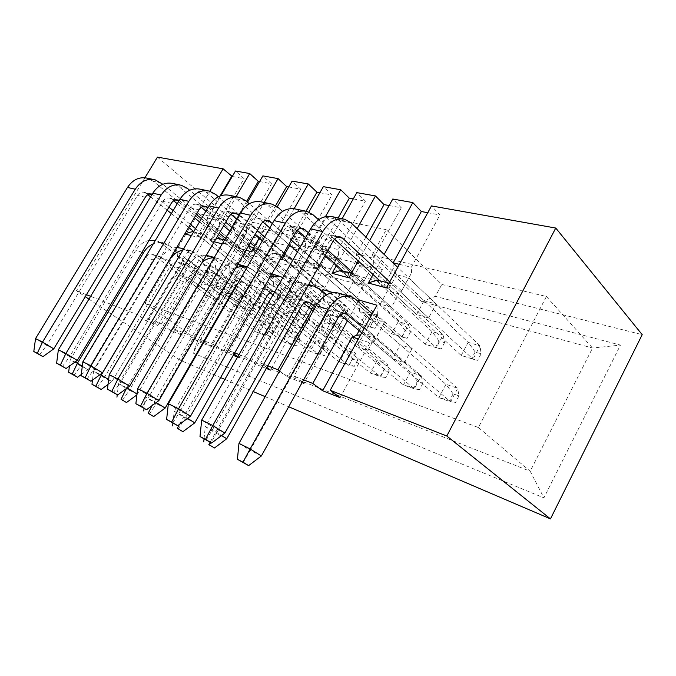 <?xml version="1.0" encoding="UTF-8"?>
<svg xmlns="http://www.w3.org/2000/svg" width="676" height="676" viewBox="0 0 676 676"><rect width="100%" height="100%" fill="white"/><g stroke="black" fill="none" stroke-linecap="round" stroke-linejoin="round"><path stroke-width="0.51" stroke-dasharray="3.38 2.54" d="M427.756 212.712L439.941 214.968L431.482 205.918M386.241 229.679L326.229 217.08L312.777 240.783L198.144 213.447L145.027 303.152L478.397 427.528L546.411 296.494L372.206 254.953L386.241 229.679L441.817 284.435L642.2 334.662M326.229 217.08L382.388 269.547L376.202 280.743L253.449 248.396L192.964 353.033L543.91 497.866L620.45 345.098L435.395 296.341L441.817 284.435M157.44 157.119L251.971 236.853L382.388 269.547M232.248 176.495L244.044 178.684L235.476 171.011M259.576 181.557L271.482 183.762L262.888 175.895M288.728 186.956L300.727 189.179L292.116 181.1M319.892 192.728L331.967 194.967L323.356 186.66M353.278 198.913L365.42 201.169L356.827 192.626M389.131 205.555L401.316 207.811L392.773 199.023M329.009 252.74L298.243 245.118L289.59 227.753L329.009 252.74L329.761 251.404L298.978 243.833L298.243 245.118M359.066 302.333L359.573 311.315L377.512 316.689L376.938 305.214M359.117 330.649L366.476 317.264L371.69 320.128L363.772 334.561L375.653 338.38L374.352 341.093L370.017 342.842L358.365 339.014M371.69 320.128L400.217 344.777L392.629 358.795L363.772 334.561L360.638 334.882M374.352 341.093L384.399 322.705L383.638 323.762L412.098 348.579L400.217 344.777M392.629 358.795L404.451 362.775L375.653 338.38L383.638 323.762M377.512 316.689L384.399 322.705M370.017 342.842L340.045 397.64M366.476 317.264L359.573 311.315M358.111 301.513L347.422 320.838M404.451 362.775L412.098 348.579M323.103 292.505L323.66 300.566L340.29 305.544L339.589 294.466L294.077 376.118L302.333 382.168M333.099 292.598L339.589 294.466M320.906 323.719L330.581 306.38L335.6 309.126L327.868 323.01L320.906 323.719L316.63 325.325L287.799 376.963L279.56 370.963M335.6 309.126L364.263 333.26L356.852 346.746L327.868 323.01L338.896 326.55L337.417 329.085L333.116 330.733L316.63 325.325M337.417 329.085L347.21 311.425L346.678 312.506L375.307 336.792L364.263 333.26M356.852 346.746L367.845 350.447L338.896 326.55L346.678 312.506M340.29 305.544L347.21 311.425M333.116 330.733L303.93 383.343M302.079 382.616L287.799 376.963M330.581 306.38L323.66 300.566M321.886 291.474L311.653 309.718M367.845 350.447L375.307 336.792M304.952 284.486L289.446 280.025L290.3 290.579L305.763 295.209L304.952 284.486L260.615 362.995L266.868 367.507M287.79 312.963L297.22 296.257L302.045 298.91L294.516 312.27L287.79 312.963L283.565 314.467L255.46 364.161L245.65 357.122L239.034 354.528M302.045 298.91L330.767 322.528L323.534 335.533L294.516 312.27L304.766 315.574L303.135 317.948L298.885 319.495L283.565 314.467M303.135 317.948L312.684 300.947L312.354 302.054L341.067 325.824L330.767 322.528M323.534 335.533L333.775 338.98L304.766 315.574L312.354 302.054M305.763 295.209L312.684 300.947M298.885 319.495L270.442 370.093M266.336 368.462L255.46 364.161M297.22 296.257L290.3 290.579M289.446 280.025L245.65 357.122M333.775 338.98L341.067 325.824M272.741 275.216L258.291 271.051L259.229 281.275L273.636 285.593L272.741 275.216L229.527 350.802L234.04 354.013M256.931 302.933L266.133 286.835L270.78 289.387L263.437 302.273L256.931 302.933L252.756 304.361L225.353 352.238L215.593 345.343L204.558 341.008M270.78 289.387L299.485 312.506L292.421 325.055L263.437 302.273L272.994 305.349L271.237 307.58L267.045 309.05L252.756 304.361M271.237 307.58L280.548 291.204L280.396 292.319L309.109 315.591L299.485 312.506M292.421 325.055L301.995 328.282L272.994 305.349L280.396 292.319M237.8 356.691L239.312 357.765L237.58 357.08M273.636 285.593L280.548 291.204M267.045 309.05L239.312 357.765M233.271 355.373L225.353 352.238M266.133 286.835L259.229 281.275M258.291 271.051L215.593 345.343M301.995 328.282L309.109 315.591M242.709 266.564L229.215 262.677L230.22 272.597L243.681 276.619L242.709 266.564L200.569 339.445L203.56 341.549M228.108 293.57L237.09 278.022L241.585 280.489L234.411 292.928L228.108 293.57L223.993 294.922L197.265 341.118L187.573 334.35L173.538 328.84L183.188 335.55L170.994 330.725L161.378 324.074L148.238 318.92L157.804 325.502L146.362 320.973L136.839 314.45L90.609 296.316M241.585 280.489L270.206 303.127L263.302 315.253L234.411 292.928L243.343 295.801L241.484 297.913L237.344 299.299L223.993 294.922M241.484 297.913L250.568 282.112L250.568 283.227L279.222 306.017L270.206 303.127M263.302 315.253L272.267 318.269L243.343 295.801L250.568 283.227M204.051 341.887L210.304 346.281L203.146 343.45M243.681 276.619L250.568 282.112M237.344 299.299L210.304 346.281M202.597 343.231L197.265 341.118M237.09 278.022L230.22 272.597M229.215 262.677L187.573 334.35M272.267 318.269L279.222 306.017M214.638 258.485L202.006 254.844L203.07 264.468L215.678 268.237L214.638 258.485L173.538 328.84M201.135 284.799L209.906 269.775L214.241 272.166L207.236 284.182L201.135 284.799L197.079 286.083L170.994 330.725M214.241 272.166L242.735 294.33L235.992 306.059L207.236 284.182L215.61 286.877L213.658 288.872L209.577 290.19L197.079 286.083M213.658 288.872L222.531 273.611L222.666 274.726L251.202 297.043L242.735 294.33M235.992 306.059L244.408 308.898L215.61 286.877L222.666 274.726M215.678 268.237L222.531 273.611M209.577 290.19L183.188 335.55M209.906 269.775L203.07 264.468M202.006 254.844L161.378 324.074M244.408 308.898L251.202 297.043M373.034 274.532L384.154 254.438M358.255 260.961L369.62 240.571M336.606 265.229L357.122 228.649M338.177 217.892L322.41 245.768L322.773 251.024L313.495 267.451L306.735 261.587L298.378 264.291L313.994 268.473L342.098 218.711M298.378 264.291L325.477 216.599M289.818 245.337L308.839 212.053M280.177 259.415L267.012 255.891L294.119 208.723M259.102 238.205L277.278 206.755M245.954 250.247L237.715 248.041L264.181 202.496M222.218 243.884L223.038 244.104L247.509 202.217M214.258 241.755L210.312 240.698L236.152 196.665M191.409 235.637L196.547 237.014L220.925 195.685M184.81 233.862L209.847 191.224M144.934 177.754L76.439 290.764L85.269 296.671M86.469 294.694L76.439 290.764M157.804 325.502L183.559 281.647L187.59 280.396L196.251 265.634L189.441 260.387L188.351 250.914L176.504 247.5L136.839 314.45M188.351 250.914L148.238 318.92M204 340.788L200.569 339.445M234.716 352.838L229.527 350.802M267.823 365.817L260.615 362.995M303.608 379.861L294.077 376.118M88.919 299.122L180.399 360.342L190.269 364.575M190.818 364.812L220.604 377.571M224.871 379.397L253.314 391.581M265.161 396.66L288.686 406.741M210.329 297.423L181.751 275.985L188.596 264.35L216.928 286.058L210.329 297.423L218.247 300.085L224.888 288.61L216.928 286.058M188.596 264.35L184.404 262.043L175.836 276.577L181.751 275.985L189.61 278.512L218.247 300.085M187.59 280.396L189.61 278.512L196.505 266.758L224.888 288.61M424.055 300.727L416.585 314.526L428.592 317.957L436.113 303.989L424.055 300.727L396.575 274.794L388.784 288.99L416.585 314.526M353.497 281.639L346.374 294.449L356.793 297.432L363.967 284.469L353.497 281.639L325.722 256.922L318.303 270.07L346.374 294.449M291.914 264.975L285.111 276.932L294.237 279.543L301.09 267.459L291.914 264.975L264.139 241.383L257.074 253.635L285.111 276.932M237.698 250.306L231.184 261.511L239.245 263.817L245.802 252.494L237.698 250.306L210.135 227.753L203.383 239.228L231.184 261.511M263.97 257.412L257.311 268.989L265.879 271.439L272.589 259.745L263.97 257.412L236.279 234.352L229.375 246.208L257.311 268.989M321.7 273.036L314.737 285.407L324.472 288.187L331.485 275.681L321.7 273.036L293.891 248.886L286.649 261.578L314.737 285.407M387.534 290.849L380.242 304.132L391.412 307.326L398.755 293.883L387.534 290.849L359.86 265.533L352.264 279.188L380.242 304.132M436.113 303.989L408.718 277.861L400.86 292.235L428.592 317.957M400.86 292.235L411.574 272.943L408.718 277.861L396.575 274.794L393.331 268.44L383.588 286.159L388.784 288.99M398.755 293.883L371.132 268.372L363.477 282.196L391.412 307.326M363.477 282.196L373.71 263.598L371.132 268.372L359.86 265.533L356.776 259.415L347.27 276.467L352.264 279.188M363.967 284.469L336.209 259.567L328.739 272.876L356.793 297.432M328.739 272.876L338.532 254.92L336.209 259.567L325.722 256.922L322.773 251.024M331.485 275.681L303.676 251.354L296.384 264.189L324.472 288.187M296.384 264.189L305.78 246.833L303.676 251.354L293.891 248.886L291.069 243.199L282.019 259.043L286.649 261.578M301.09 267.459L273.298 243.69L266.175 256.086L294.237 279.543M266.175 256.086L266.251 254.835L275.2 239.287L273.298 243.69L264.139 241.383L261.443 235.89L252.604 251.193L257.074 253.635M272.589 259.745L244.864 236.515L237.91 248.498L265.879 271.439M237.91 248.498L237.842 247.255L246.579 232.223L244.864 236.515L236.279 234.352L233.693 229.037L225.049 243.833L229.375 246.208M245.802 252.494L218.196 229.789L211.394 241.383L239.245 263.817M211.394 241.383L211.216 240.141L219.742 225.598L218.196 229.789L210.135 227.753L207.642 222.607L199.2 236.938L203.383 239.228M251.971 236.853L180.399 360.342M145.027 303.152L198 340.231L247.746 254.244L362.784 285.534L312.777 240.783M198.144 213.447L247.746 254.244L253.449 248.396M478.397 427.528L530.204 471.257L198 340.231L192.964 353.033M546.411 296.494L592.539 348.03L530.204 471.257L543.91 497.866M372.206 254.953L421.816 301.589L592.539 348.03L620.45 345.098M421.816 301.589L435.395 296.341M376.202 280.743L362.784 285.534M192.542 231.606L199.2 236.938M193.623 231.885L204.532 234.749L211.216 240.141M219.742 225.598L219.261 220.875L244.044 178.684M196.547 237.014L204.532 234.749M220.106 195.981L207.143 217.951L207.642 222.607M207.143 217.951L219.261 220.875M218.348 238.383L225.049 243.833M224.491 239.988L231.124 241.738L237.842 247.255M246.579 232.223L246.123 227.356L271.482 183.762M223.038 244.104L231.124 241.738M215.813 239.11L210.312 240.698M246.571 201.397L233.22 224.246L233.693 229.037M233.22 224.246L246.123 227.356M248.278 246.241L245.87 245.608L252.604 251.193M253.644 247.644L259.508 249.182L266.251 254.835M275.2 239.287L274.769 234.276L300.727 189.179M251.311 251.683L259.508 249.182M245.87 245.608L237.715 248.041M275.639 205.656L261.004 230.947L261.443 235.89M261.004 230.947L274.769 234.276M282.568 255.241L275.259 253.323L282.019 259.043M283.945 255.604L289.86 257.15L296.62 262.939M305.78 246.833L305.391 241.662L331.967 194.967M281.554 259.787L289.86 257.15M275.259 253.323L267.012 255.891M306.067 211.191L290.672 238.113L291.069 243.199M290.672 238.113L305.391 241.662M306.735 261.587L322.393 265.693L329.153 271.625M313.495 267.451L318.303 270.07M338.532 254.92L338.203 249.579L365.42 201.169M313.994 268.473L322.393 265.693M322.41 245.768L338.203 249.579M340.51 270.451L347.27 276.467M351.376 273.307L357.35 274.878L364.094 280.954M373.71 263.598L373.431 258.08L401.316 207.811M348.858 277.819L357.35 274.878M365.927 237.039L356.463 253.982L356.776 259.415M356.463 253.982L373.431 258.08M376.862 279.999L383.588 286.159M389.03 283.193L395.012 284.765L401.713 291.001M411.574 272.943L411.363 267.231L439.941 214.968M386.452 287.892L395.012 284.765M393.086 262.956L393.331 268.44M399.389 264.341L411.363 267.231M189.441 260.387L177.611 256.846L184.404 262.043M196.251 265.634L196.505 266.758M183.559 281.647L171.831 277.802L146.362 320.973M175.836 276.577L171.831 277.802M176.504 247.5L177.611 256.846M298.978 243.833L290.359 226.418L289.59 227.753M290.359 226.418L329.761 251.404M293.181 296.485L290.122 301.885L286.066 300.617L289.108 295.243L293.181 296.485L290.764 289.48L162.831 184.252M193.818 231.564L276.492 297.837L284.596 300.364L290.764 289.48L282.627 287.055L153.325 181.286L147.207 178.16M53.759 348.858L46.686 345.368L137.498 195.398C139.264 192.761 141.495 191.739 144.191 192.314L147.833 194.705M152.201 194.156L168.949 207.186M150.554 196.885L167.158 210.194M171.374 213.574L188.638 227.415M173.166 210.582L190.387 224.457M195.55 228.615L284.596 300.364L290.122 301.885M39.428 354.858L46.686 345.368L35.532 338.6M289.108 295.243L282.627 287.055L276.492 297.837L286.066 300.617M319.892 304.631L316.774 310.191L312.473 308.847L315.582 303.313L319.892 304.631L317.635 297.491L189.652 190.26M220.452 238.932L302.747 306.025L311.34 308.712L317.635 297.491L309 294.913L179.072 186.711L172.887 183.5M77.267 360.426L69.687 356.7L162.916 201.338C164.733 198.609 167.006 197.544 169.727 198.127L173.664 200.789M179.199 200.476L196.336 214.41M177.264 203.721L194.401 217.689M199.538 221.88L217.385 236.431M201.465 218.61L219.269 233.212M225.48 238.307L311.34 308.712L316.774 310.191M62.336 366.595L69.687 356.7L58.364 349.805M315.582 303.313L309 294.913L302.747 306.025L312.473 308.847M348.225 313.267L345.039 319.013L340.476 317.585L343.645 311.873L348.225 313.267L346.137 305.983L218.39 196.741M229.772 230.955L330.589 314.72L339.715 317.568L346.137 305.983L336.978 303.254L206.602 192.499L200.349 189.212M102.482 372.848L94.344 368.834L190.117 207.693C191.976 204.862 194.282 203.746 197.046 204.346L201.321 207.321M205.893 211.123L223.595 225.826M208.047 207.481L225.7 222.243M231.86 227.389L250.281 242.794M254.438 246.267L339.715 317.568L345.039 319.013M86.908 379.185L94.344 368.834L82.861 361.812M343.645 311.873L336.978 303.254L330.589 314.72L340.476 317.585M378.323 322.444L375.079 328.375L370.228 326.863L373.465 320.965L378.323 322.444L376.447 315.016L249.283 203.772M262.313 240.935L360.173 323.956L369.882 326.981L376.447 315.016L366.696 312.109L236.11 198.71L229.798 195.347M129.606 386.199L120.852 381.881L219.278 214.512C221.187 211.571 223.545 210.405 226.333 211.005L230.981 214.351M236.659 219.168L254.962 234.699M239 215.162L257.252 230.753M264.578 237.014L283.658 253.323M284.731 254.235L369.882 326.981L375.079 328.375M113.34 392.722L120.852 381.881L109.208 374.732M373.465 320.965L366.696 312.109L360.173 323.956L370.228 326.863M410.374 332.212L407.053 338.346L401.882 336.741L405.186 330.632L410.374 332.212L408.726 324.632L282.56 211.427M297.448 251.962L391.674 333.783L402.017 337.011L408.726 324.632L398.333 321.531L267.814 205.386L261.46 201.93M158.868 400.606L149.404 395.942L250.644 221.838C252.604 218.787 254.987 217.562 257.81 218.171L262.888 221.956M269.808 227.964L288.753 244.416M272.36 223.536L291.246 240.056M299.907 247.644L402.017 337.011L407.053 338.346M141.825 407.315L149.404 395.942L137.617 388.666M405.186 330.632L398.333 321.531L391.674 333.783L401.882 336.741M273.687 330.944L270.594 336.411L266.597 334.983L269.682 329.542L273.687 330.944L271.101 324.184L168.848 245.472L164.699 243.216C161.015 241.966 157.229 242.152 153.351 243.766M82.311 366.198L87.99 369.645L80.765 366.046L145.568 257.505C147.512 254.649 149.878 253.618 152.683 254.421L256.872 332.339L264.848 335.203L271.101 324.184L263.082 321.43L161.015 243.216L155.294 240.512M149.066 240.428C143.633 241.585 139.222 244.873 135.834 250.281L70.245 359.666L75.036 362.04M81.264 374.529L87.99 369.645L153.308 259.93C155.26 257.041 157.643 255.993 160.457 256.804L264.848 335.203L270.594 336.411M73.946 375.4L80.765 366.046L70.245 359.666L69.425 366.105M269.682 329.542L263.082 321.43L256.872 332.339L266.597 334.983M458.97 395.866L455.455 402.55L449.625 400.462L453.123 393.812L458.97 395.866L457.677 388.32L372.214 313.808M361.745 332.862L438.893 397.632L450.571 401.823L457.677 388.32L445.949 384.289L343.577 295.826L339.276 293.291M261.358 455.97L250.154 450.393L326.221 314.019C328.46 310.428 331.063 309.059 334.02 309.904L340.366 314.906M364.094 328.595L450.571 401.823L455.455 402.55M243.064 462.739L250.154 450.393L238.966 443.397M453.123 393.812L445.949 384.289L438.893 397.632L449.625 400.462M422.906 383.224L419.466 389.672L414.016 387.72L417.447 381.315L422.906 383.224L421.309 375.814L326.094 295.04M313.182 310.977L403.454 384.923L414.354 388.835L421.309 375.814L410.357 372.053L307.411 285.407L303.118 282.923C294.415 280.574 286.818 284.495 280.312 294.677L205.301 426.691L215.619 431.803L221.61 435.538M308.18 285.373C301.454 286.261 295.826 290.486 291.297 298.048L210.067 442.281M226.756 438.741L216.421 433.595L290.376 302.806C292.564 299.367 295.133 298.065 298.074 298.902L303.845 303.33M315.346 307.124L414.354 388.835L419.466 389.672M209.34 445.323L216.421 433.595L205.301 426.691L204.034 438.994M417.447 381.315L410.357 372.053L403.454 384.923L414.016 387.72M481.092 353.776L477.628 360.359L471.721 358.517L475.169 351.968L481.092 353.776L480.019 345.875L397.725 267.375M379.844 280.777L461.193 355.483L473.023 359.176L480.019 345.875L468.147 342.335L338.879 220.342L332.465 216.709M224.863 433.096L213.734 427.612L321.007 238.282C323.069 234.969 325.536 233.617 328.409 234.234L334.535 239.177M389.739 281.909L473.023 359.176L477.628 360.359M206.062 440.228L213.734 427.612L201.693 420.092M475.169 351.968L468.147 342.335L461.193 355.483L471.721 358.517M444.555 342.639L441.166 348.985L435.64 347.27L439.02 340.949L444.555 342.639L443.177 334.899L318.531 219.801M343.273 271.177L425.272 344.27L436.324 347.717L443.177 334.899L432.074 331.586L301.969 212.577L295.581 209.028M190.514 416.188L180.272 411.143L284.452 229.739C286.463 226.561 288.889 225.277 291.736 225.894L297.305 230.203M305.62 237.614L325.249 255.114M308.425 232.688L327.978 250.272M352.111 271.98L436.324 347.717L441.166 348.985M172.642 423.1L180.272 411.143L168.349 403.733M439.02 340.949L432.074 331.586L425.272 344.27L435.64 347.27M299.992 340.163L296.84 345.799L292.607 344.287L295.75 338.676L299.992 340.163L297.55 333.276L194.815 252.959L190.624 250.652L182.85 250.112M108.625 379.549L111.962 381.577L104.239 377.732L170.707 265.372C172.684 262.406 175.101 261.333 177.932 262.153L282.712 341.608L291.179 344.642L297.55 333.276L289.049 330.353L186.449 250.551L182.275 248.261M176.766 247.45C170.293 247.948 165.003 251.455 160.88 257.978L93.575 371.242L100.183 374.521M108.033 384.45L111.962 381.577L178.971 267.958C180.965 264.958 183.39 263.877 186.238 264.688L291.179 344.642L296.84 345.799M97.344 387.483L104.239 377.732L93.575 371.242L92.485 380.132M295.75 338.676L289.049 330.353L282.712 341.608L292.607 344.287M327.911 349.94L324.691 355.762L320.187 354.156L323.398 348.368L327.911 349.94L325.638 342.926L222.556 260.953L218.331 258.604L214.089 257.793M137 393.981L129.344 390.238L197.553 273.772C199.589 270.704 202.039 269.58 204.904 270.4L310.132 351.444L319.123 354.672L325.638 342.926L316.605 339.825L213.616 258.376L209.399 256.035M206.307 255.317C198.837 254.818 192.618 258.443 187.649 266.2L118.553 383.638L127.189 387.973M202.428 261.942L196.463 268.913L126.37 388.573M136.898 394.885L206.4 276.535C208.445 273.434 210.904 272.293 213.785 273.121L319.123 354.672L324.691 355.762M122.39 400.42L129.344 390.238L118.553 383.638L117.235 394.725M323.398 348.368L316.605 339.825L310.132 351.444L320.187 354.156M357.579 360.342L354.292 366.358L349.509 364.643L352.787 358.66L357.579 360.342L355.5 353.193L252.266 269.513L247.331 266.893M165.155 408.067L156.274 403.64L226.308 282.762C228.387 279.577 230.879 278.402 233.778 279.23L339.284 361.905L348.85 365.336L355.5 353.193L345.892 349.889L242.684 266.758L238.442 264.367M237.884 264.181C229.494 262.237 222.303 265.854 216.328 275.014L145.357 396.939L156.207 402.566M235.51 268.279C231.606 270.358 228.361 273.569 225.792 277.92L152.016 405.659M237.893 283.244L243.292 282.145L244.577 282.872L348.85 365.336L354.292 366.358M149.261 414.295L156.274 403.64L145.357 396.939L144.047 408.456M352.787 358.66L345.892 349.889L339.284 361.905L349.509 364.643M389.182 371.411L385.819 377.639L380.715 375.814L384.069 369.62L389.182 371.411L387.331 364.136L282.788 277.692M272.943 294.981L370.321 373.042L380.52 376.701L387.331 364.136L377.081 360.612L273.873 275.74L269.597 273.307C260.961 270.975 253.475 274.701 247.137 284.478L174.197 411.253L187.582 418.368M270.603 276.154C265.245 277.895 260.818 281.715 257.319 287.613L179.317 424.52M194.789 422.821L185.216 418.055L257.167 292.421C259.305 289.108 261.832 287.875 264.755 288.711L270.02 292.64M274.98 291.838L380.52 376.701L385.819 377.639M178.168 429.226L185.216 418.055L174.197 411.253L172.887 423.235M384.069 369.62L377.081 360.612L370.321 373.042L380.715 375.814M161.251 182.959L153.325 181.286M145.323 197.223L137.498 195.398M153.942 195.094L151.914 194.629M149.421 194.063L146.075 193.294M187.539 188.494L179.072 186.711M171.281 203.29L162.916 201.338M180.044 201.051L178.996 200.814M175.464 200.003L171.636 199.133M215.669 194.409L206.602 192.499M199.074 209.788L190.117 207.693M203.349 206.366L198.972 205.369M245.844 200.764L236.11 198.71M228.91 216.759L219.278 214.512M233.262 213.194L228.277 212.061M278.292 207.591L267.814 205.386M261.012 224.263L250.644 221.838M265.448 220.545L259.77 219.252M168.848 245.472L161.015 243.216M142.028 252.182L135.834 250.281M153.308 259.93L145.568 257.505M161.708 257.488L153.925 255.105M355.559 299.282L343.577 295.826M338.101 317.737L326.221 314.019M343.839 313.284L335.321 310.673M318.506 288.601L307.411 285.407M291.297 298.048L280.312 294.677M301.369 306.245L290.376 302.806M307.014 302.003L299.367 299.654M351.123 222.919L338.879 220.342M333.15 241.112L321.007 238.282M337.755 237.048L330.387 235.366M313.284 214.96L301.969 212.577M295.649 232.35L284.452 229.739M300.178 228.471L293.705 226.992M194.815 252.959L186.449 250.551M169.042 260.488L160.88 257.978M178.971 267.958L170.707 265.372M187.497 265.389L179.191 262.846M222.556 260.953L213.616 258.376M196.463 268.913L187.649 266.2M206.4 276.535L197.553 273.772M215.052 273.831L206.172 271.11M252.266 269.513L242.684 266.758M225.792 277.92L216.328 275.014M235.789 285.728L226.308 282.762M244.577 282.872L235.054 279.957M284.165 278.706L273.873 275.74M257.319 287.613L247.137 284.478M267.366 295.606L257.167 292.421M276.273 292.581L274.608 292.074M272.918 291.55L266.04 289.446M155.117 179.808L153.68 179.503M151.542 193.987L144.191 192.314M181.337 185.258L179.884 184.954M177.619 199.927L169.727 198.127M209.399 191.097L207.929 190.793M205.529 206.273L197.046 204.346M239.524 197.367L238.036 197.054M235.476 213.092L226.333 211.005M271.929 204.11L270.425 203.797M267.688 220.418L257.81 218.171M164.699 243.216L156.874 240.969M160.457 256.804L152.683 254.421M351.267 296.73L349.56 296.24M345.351 313.368L334.02 309.904M314.205 286.1L312.506 285.61M308.67 284.511L303.118 282.923M308.51 302.096L298.074 298.902M344.709 219.252L343.18 218.94M340.036 236.879L328.409 234.234M306.879 211.385L305.366 211.064M302.442 228.327L291.736 225.894M190.624 250.652L183.703 248.667M186.238 264.688L177.932 262.153M218.331 258.604L214.292 257.446M213.785 273.121L204.904 270.4M248.016 267.113L246.343 266.631M243.292 282.145L233.778 279.23M279.889 276.256L278.199 275.774M271.862 273.957L269.597 273.307M274.397 291.66L264.755 288.711"/><path stroke-width="1.01" d="M384.154 254.438L412.833 202.597L421.334 211.52L427.756 212.712M288.686 406.741L550.458 518.881L642.2 334.662L555.765 228.049L431.482 205.918L386.452 287.892L368.335 283.033L373.034 274.532M209.847 191.224L223.122 168.814L157.44 157.119L144.934 177.754M223.122 168.814L232.248 176.495M236.152 196.665L249.723 173.546L235.476 171.011L220.925 195.685M249.723 173.546L258.3 181.329L259.576 181.557M264.181 202.496L278.064 178.599L262.888 175.895L247.509 202.217M278.064 178.599L286.675 186.576L288.728 186.956M294.119 208.723L308.332 183.99L292.116 181.1L277.278 206.755M308.332 183.99L316.951 192.187L319.892 192.728M325.477 216.599L340.721 189.753L323.356 186.66L308.839 212.053M340.721 189.753L349.323 198.186L353.278 198.913M357.122 228.649L375.467 195.939L356.827 192.626L342.098 218.711M375.467 195.939L384.036 204.617L389.131 205.555M412.833 202.597L392.773 199.023L369.62 240.571M555.765 228.049L446.802 436.012L330.201 390.289L376.938 305.214L358.931 300.034L359.066 302.333M360.638 334.882L356.556 335.304L352.23 337.003L322.638 390.745L312.785 383.453L303.608 379.861M358.365 339.014L352.23 337.003M359.117 330.649L356.556 335.304M330.201 390.289L340.045 397.64L322.638 390.745M358.931 300.034L358.111 301.513M347.422 320.838L312.785 383.453M333.099 292.598L322.9 289.658L323.103 292.505M302.333 382.168L303.93 383.343L302.079 382.616M279.56 370.963L277.954 369.797L267.823 365.817M322.9 289.658L321.886 291.474M311.653 309.718L277.954 369.797M266.868 367.507L270.442 370.093L266.336 368.462M234.04 354.013L237.8 356.691M237.58 357.08L233.271 355.373M203.56 341.549L204.051 341.887M203.146 343.45L202.597 343.231M351.376 273.307L340.51 270.451L332.068 273.324L348.858 277.819L358.255 260.961M332.068 273.324L336.606 265.229M280.177 259.415L281.554 259.787L289.818 245.337M245.954 250.247L251.311 251.683L259.102 238.205M222.218 243.884L214.258 241.755M191.409 235.637L184.81 233.862M90.609 296.316L86.469 294.694M204.558 341.008L204 340.788M239.034 354.528L234.716 352.838M85.269 296.671L88.919 299.122M190.269 364.575L190.818 364.812M220.604 377.571L224.871 379.397M253.314 391.581L265.161 396.66M550.458 518.881L446.802 436.012M184.894 233.735L192.542 231.606L193.623 231.885M220.106 195.981L231.665 176.394M215.813 239.11L218.348 238.383L224.491 239.988M246.571 201.397L258.3 181.329M248.278 246.241L253.644 247.644M275.639 205.656L286.675 186.576M282.568 255.241L283.945 255.604M306.067 211.191L316.951 192.187M338.177 217.892L349.323 198.186M365.927 237.039L384.036 204.617M368.335 283.033L376.862 279.999L389.03 283.193M421.334 211.52L393.086 262.956M393.086 262.82L399.389 264.341M162.831 184.252L155.117 179.808C147.165 178.227 140.557 181.362 135.268 189.212L42.554 342.048L53.759 348.858L145.323 197.223C147.106 194.561 149.354 193.522 152.049 194.105L152.201 194.156M153.68 179.503L147.207 178.16C139.298 176.588 132.716 179.689 127.477 187.446L35.532 338.6L42.554 342.048L37.29 353.295L33.8 351.512L42.926 356.649L37.29 353.295M147.833 194.705L150.554 196.885M167.158 210.194L171.374 213.574M188.638 227.415L193.818 231.564M168.949 207.186L173.166 210.582M190.387 224.457L195.55 228.615M42.926 356.649L53.759 348.858M35.532 338.6L33.8 351.512M189.652 190.26L187.539 188.494L181.337 185.258C173.284 183.661 166.549 186.931 161.133 195.06L65.893 353.489L77.267 360.426L171.281 203.29C173.115 200.535 175.397 199.454 178.134 200.037L179.199 200.476M179.884 184.954L172.887 183.5C164.868 181.912 158.167 185.139 152.793 193.175L58.364 349.805L65.893 353.489L60.367 365.099L56.623 363.189L66.087 368.521L60.367 365.099M173.664 200.789L177.264 203.721M194.401 217.689L199.538 221.88M217.385 236.431L220.452 238.932M196.336 214.41L201.465 218.61M219.269 233.212L225.48 238.307M66.087 368.521L77.267 360.426M58.364 349.805L56.623 363.189M218.39 196.741L215.669 194.409L209.399 191.097C201.254 189.483 194.392 192.897 188.841 201.321L90.947 365.784L102.482 372.848L199.074 209.788C200.958 206.924 203.273 205.8 206.045 206.391L208.047 207.481M207.929 190.793L200.349 189.212C192.229 187.607 185.41 190.97 179.9 199.302L82.861 361.812L90.947 365.784L85.134 377.774L81.12 375.721L90.947 381.256L85.134 377.774M201.321 207.321L205.893 211.123M223.595 225.826L229.772 230.955M225.7 222.243L231.86 227.389M250.281 242.794L254.438 246.267M90.947 381.256L102.482 372.848M82.861 361.812L81.12 375.721M249.283 203.772L245.844 200.764L239.524 197.367C231.276 195.736 224.305 199.293 218.601 208.056L117.92 379.008L129.606 386.199L228.91 216.759C230.837 213.785 233.195 212.602 236 213.21L239 215.162M238.036 197.054L229.798 195.347C221.584 193.716 214.647 197.231 208.994 205.884L109.208 374.732L117.92 379.008L111.794 391.412L107.459 389.199L117.683 394.945L111.794 391.412M230.981 214.351L236.659 219.168M254.962 234.699L262.313 240.935M257.252 230.753L264.578 237.014M283.658 253.323L284.731 254.235M117.683 394.945L129.606 386.199M109.208 374.732L107.459 389.199M282.56 211.427L278.292 207.591L271.929 204.11C263.598 202.462 256.5 206.188 250.644 215.298L147.03 393.28L158.868 400.606L261.012 224.263C262.989 221.17 265.389 219.928 268.22 220.537L272.36 223.536M270.425 203.797L261.46 201.93C253.154 200.29 246.098 203.966 240.293 212.957L137.617 388.666L147.03 393.28L140.557 406.124L135.876 403.733L146.523 409.724L140.557 406.124M262.888 221.956L269.808 227.964M288.753 244.416L297.448 251.962M291.246 240.056L299.907 247.644M146.523 409.724L158.868 400.606M137.617 388.666L135.876 403.733M155.294 240.512L149.066 240.428M153.351 243.766C149.354 245.532 146.084 248.498 143.549 252.655L77.427 363.223L82.311 366.198M75.036 362.04L77.427 363.223L72.214 374.082L68.639 372.239L77.529 377.25L72.214 374.082M77.529 377.25L81.264 374.529M69.425 366.105L68.639 372.239M372.214 313.808L355.559 299.282L351.267 296.73C342.504 294.373 334.764 298.572 328.037 309.338L250.145 448.948L261.358 455.97L338.101 317.737C340.366 314.103 342.977 312.701 345.943 313.546L364.094 328.595M349.56 296.24L339.276 293.291C330.53 290.933 322.824 295.066 316.148 305.687L238.966 443.397L250.145 448.948L242.98 462.173L237.42 459.3L248.633 465.612L242.98 462.173M340.366 314.906L361.745 332.862M248.633 465.612L261.358 455.97M238.966 443.397L237.42 459.3M326.094 295.04L318.506 288.601L314.205 286.1L308.18 285.373M208.859 444.571L214.478 447.977L208.859 444.571L210.067 442.281M221.61 435.538L226.756 438.741L301.369 306.245C303.575 302.755 306.152 301.437 309.101 302.273L315.346 307.124M303.845 303.33L313.182 310.977M214.478 447.977L226.756 438.741M204.034 438.994L203.73 441.927M397.725 267.375L351.123 222.919L344.709 219.252C336.242 217.588 328.925 221.703 322.748 231.606L212.796 425.534L224.863 433.096L333.15 241.112C335.228 237.758 337.704 236.389 340.577 237.006L342.555 238.146L389.739 281.909M343.18 218.94L332.465 216.709C324.015 215.036 316.731 219.092 310.605 228.86L201.693 420.092L212.796 425.534L205.504 439.349L199.986 436.527L211.588 443.059L205.504 439.349M334.535 239.177L379.844 280.777M211.588 443.059L224.863 433.096M201.693 420.092L199.986 436.527M318.531 219.801L313.284 214.96L306.879 211.385C298.479 209.721 291.272 213.633 285.255 223.122L178.557 408.743L190.514 416.188L295.649 232.35C297.677 229.139 300.119 227.837 302.975 228.446L308.425 232.688M305.366 211.064L295.581 209.028C287.199 207.371 280.025 211.225 274.059 220.596L168.349 403.733L178.557 408.743L171.687 422.052L166.617 419.458L177.72 425.703L171.687 422.052M297.305 230.203L305.62 237.614M325.249 255.114L343.273 271.177M327.978 250.272L352.111 271.98M177.72 425.703L190.514 416.188M168.349 403.733L166.617 419.458M183.703 248.667L176.766 247.45M182.85 250.112C177.239 251.311 172.659 254.776 169.11 260.505L101.256 375.053L108.625 379.549M100.183 374.521L101.256 375.053L95.789 386.25L91.97 384.281L101.172 389.46L95.789 386.25M101.172 389.46L108.033 384.45M92.485 380.132L91.97 384.281M214.292 257.446L206.307 255.317M214.089 257.793C210.016 257.674 206.129 259.06 202.428 261.942M121.046 399.271L126.496 402.541L121.046 399.271L126.37 388.573M127.189 387.973L137 393.981M126.496 402.541L136.898 394.885M117.235 394.725L116.948 397.158M246.343 266.631L237.884 264.181M247.331 266.893C243.478 265.786 239.541 266.251 235.51 268.279M148.162 413.264L153.672 416.577L148.162 413.264L152.016 405.659M156.207 402.566L165.155 408.067L235.789 285.728L237.893 283.244M153.672 416.577L165.155 408.067M144.047 408.456L143.76 410.991M282.788 277.692L279.889 276.256L270.603 276.154M177.349 428.314L182.917 431.677L177.349 428.314L179.317 424.52M187.582 418.368L194.789 422.821L267.366 295.606C269.437 292.353 271.904 291.077 274.777 291.762L274.397 291.66M270.02 292.64L272.943 294.981M182.917 431.677L194.789 422.821M172.887 423.235L172.608 425.872M135.268 189.212L127.477 187.446M151.914 194.629L149.421 194.063M161.133 195.06L152.793 193.175M178.996 200.814L175.464 200.003M188.841 201.321L179.9 199.302M207.98 207.431L203.349 206.366M218.601 208.056L208.994 205.884M237.952 214.267L233.262 213.194M250.644 215.298L240.293 212.957M270.18 221.627L265.448 220.545M143.549 252.655L142.028 252.182M328.037 309.338L316.148 305.687M347.236 314.315L343.839 313.284M310.394 303.034L307.014 302.003M322.748 231.606L310.605 228.86M342.555 238.146L337.755 237.048M285.255 223.122L274.059 220.596M304.952 229.561L300.178 228.471M274.608 292.074L272.918 291.55M152.049 194.105L151.542 193.987M178.134 200.037L177.619 199.927M206.045 206.391L205.529 206.273M236 213.21L235.476 213.092M268.22 220.537L267.688 220.418M345.943 313.546L345.351 313.368M312.506 285.61L308.67 284.511M309.101 302.273L308.51 302.096M340.577 237.006L340.036 236.879M302.975 228.446L302.442 228.327M278.199 275.774L271.862 273.957"/></g></svg>
